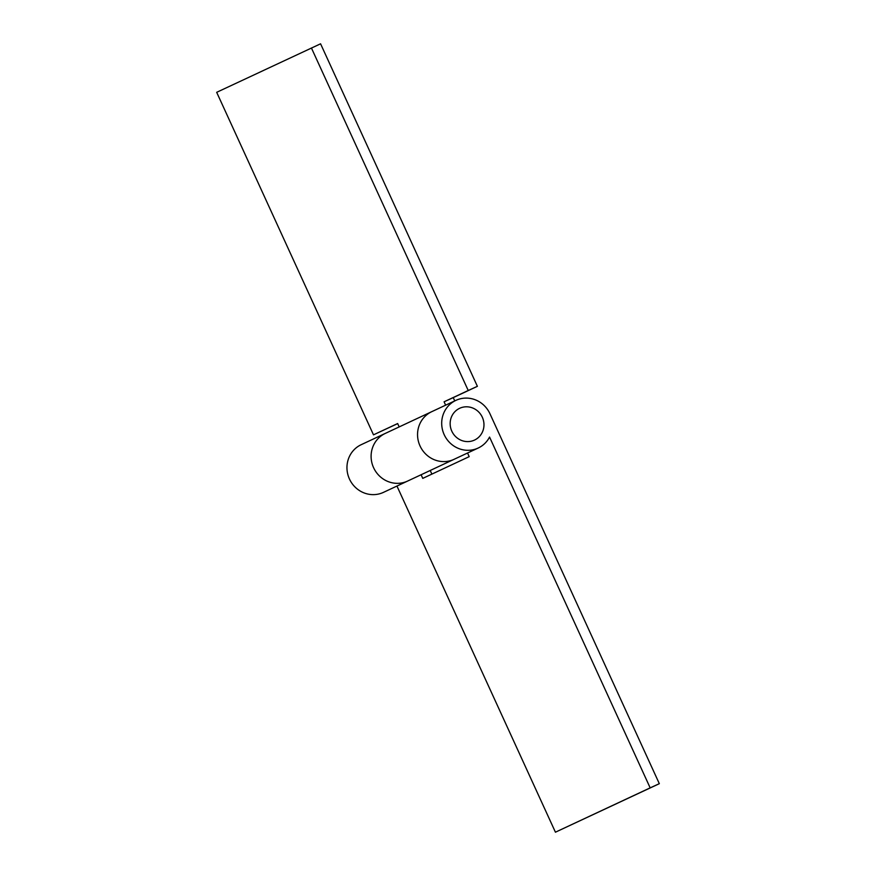 <?xml version="1.0" encoding="UTF-8"?>
<svg xmlns="http://www.w3.org/2000/svg" width="876" height="876" viewBox="0 0 876 876"><rect width="100%" height="100%" fill="white"/><g stroke="black" fill="none" stroke-linecap="round" stroke-linejoin="round"><path stroke-width="1.31" d="M474.365 440.146A17.542 16.775 -115.1 0 1 451.808 431.167A17.542 16.775 -115.1 0 1 459.769 408.249A17.542 16.775 -115.1 0 1 482.315 417.228A17.542 16.775 -115.1 0 1 474.365 440.146M383.677 492.268A26.302 25.152 -115.1 0 1 383.48 492.356A26.302 25.152 -115.1 0 1 383.272 492.454A26.302 25.152 -115.1 0 1 349.491 479.095A26.302 25.152 -115.1 0 1 361.175 444.701L385.32 433.401A26.302 25.152 -115.1 0 1 385.528 433.313A26.302 25.152 64.9 0 0 385.32 433.401A26.302 25.152 64.9 0 0 373.636 467.784A26.302 25.152 64.9 0 0 407.428 481.154A26.302 25.152 -115.1 0 1 373.636 467.784A26.302 25.152 -115.1 0 1 385.32 433.401L431.769 411.665A26.302 25.152 64.9 0 0 420.086 446.059A26.302 25.152 64.9 0 0 453.867 459.418A26.302 25.152 64.9 0 0 454.064 459.32A26.302 25.152 64.9 0 0 454.261 459.232M478.011 448.118A26.302 25.152 -115.1 0 1 444.231 434.759A26.302 25.152 -115.1 0 1 455.914 400.365A26.302 25.152 -115.1 0 1 456.111 400.277A26.302 25.152 -115.1 0 1 489.947 413.746L659.321 783.681L650.167 787.863L489.553 437.058A26.302 25.152 -115.1 0 1 478.219 448.019A26.302 25.152 -115.1 0 1 478.011 448.118M659.321 783.681L555.428 832.2L396.948 486.049M383.48 492.356L407.625 481.055A26.302 25.152 -115.1 0 1 407.428 481.154A26.302 25.152 64.9 0 0 407.625 481.055A26.302 25.152 64.9 0 0 407.822 480.968M430.215 470.489L431.879 474.124M555.428 832.2L650.167 787.863M467.543 453.023L469.197 456.648L422.758 478.384L421.093 474.748M407.625 481.055L454.064 459.32A26.302 25.152 -115.1 0 1 453.867 459.418A26.302 25.152 -115.1 0 1 420.086 446.059A26.302 25.152 -115.1 0 1 431.769 411.665L455.914 400.365M397.682 423.612L373.494 434.835L216.679 92.319L320.572 43.8L477.387 386.316L468.233 390.499L311.418 47.983M373.494 434.835L397.649 423.535L399.193 426.908M445.632 405.183L444.088 401.799L468.233 390.499M477.387 386.316L453.242 397.616L454.753 400.912M453.242 397.616L444.088 401.799M454.064 459.32L478.219 448.019"/></g></svg>
